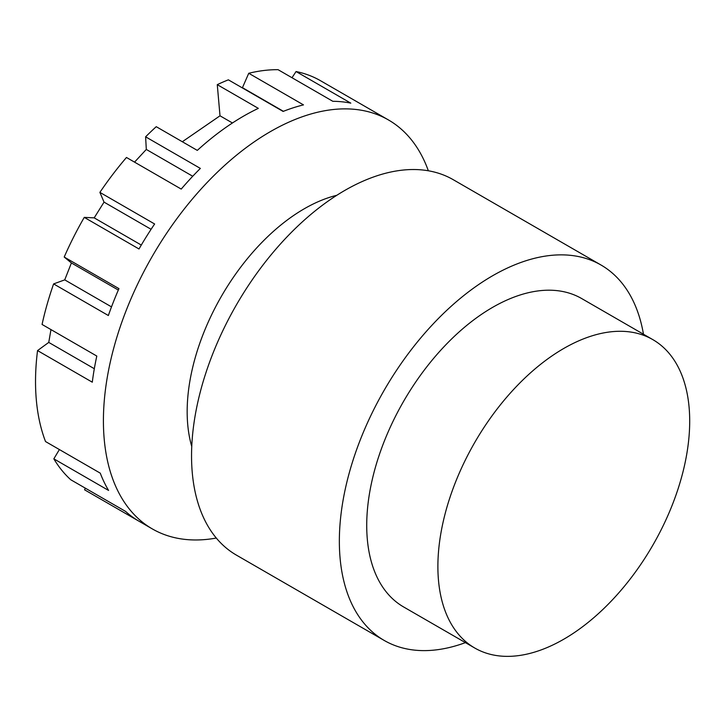 <?xml version="1.0" encoding="UTF-8"?>
<svg xmlns="http://www.w3.org/2000/svg" width="726" height="726" viewBox="0 0 726 726"><rect width="100%" height="100%" fill="white"/><g stroke="black" fill="none" stroke-linecap="round" stroke-linejoin="round"><path stroke-width="1.09" d="M182.326 141.742L220.005 115.806L217.274 84.661A236.122 136.325 -60 0 1 228.372 79.833L283.113 111.432A236.122 136.325 -60 0 1 303.486 104.889L248.746 73.281A236.122 136.325 -60 0 1 278.076 69.687L332.817 101.295A236.122 136.325 -60 0 1 350.794 103.137L296.054 71.538A236.122 136.325 -60 0 1 320.384 80.64L375.124 112.249A236.122 136.325 -60 0 1 375.297 112.348L388.437 119.935A236.122 136.325 120 0 0 199.151 191.174A236.122 136.325 120 0 0 104.181 438.858A236.122 136.325 120 0 0 152.315 528.909A236.122 136.325 120 0 0 216.294 538.048M217.274 84.661L258.329 108.365A236.122 136.325 -60 0 0 227.547 126.27A236.122 136.325 -60 0 0 197.3 150.391L156.244 126.687A236.122 136.325 -60 0 0 145.608 136.815L200.358 168.414A236.122 136.325 -60 0 0 181.219 189.078L126.469 157.469A236.122 136.325 -60 0 0 99.889 192.381L154.629 223.989A236.122 136.325 -60 0 0 139.002 248.982L84.261 217.373L94.189 217.864L104.036 202.127L99.889 192.381M64.206 257.04L118.946 288.639A236.122 136.325 -60 0 0 108.356 315.52L53.615 283.911L64.732 279.873L71.402 262.957L64.206 257.04A236.122 136.325 -60 0 1 84.261 217.373M139.347 521.431A236.122 136.325 -60 0 1 139.174 521.322A236.122 136.325 -60 0 1 125.525 511.367L70.776 479.759A236.122 136.325 -60 0 1 53.842 458.841L108.582 490.44A236.122 136.325 -60 0 1 100.261 473.152L45.52 441.544A236.122 136.325 -60 0 1 36.3 399.672A236.122 136.325 -60 0 1 37.543 350.585L92.293 382.194A236.122 136.325 -60 0 1 96.803 356.058L42.063 324.449A236.122 136.325 -60 0 1 53.615 283.911M428.34 170.773A236.122 136.325 120 0 0 388.437 119.935M134.546 162.134L146.307 149.438L145.608 136.815M37.543 350.585L48.751 342.409L50.974 329.595M53.842 458.841L59.387 449.557M138.984 521.214L84.606 489.823L85.241 488.108M292.006 77.727L296.054 71.538M242.348 87.9L248.746 73.281M232.438 122.984L220.005 115.806M192.735 176.255L146.307 149.438M151.09 229.298L104.036 202.127M141.289 245.052L94.189 217.864M118.338 290.055L71.402 262.957M111.505 306.88L64.732 279.873M94.316 368.717L48.751 342.409M283.412 111.314L242.675 87.801M643.472 334.223A216.765 125.153 120 0 0 601.01 265.017A216.765 125.153 120 0 0 433.966 323.088A216.765 125.153 120 0 0 339.351 541.233A216.765 125.153 120 0 0 384.245 640.468A216.765 125.153 120 0 0 465.411 642.628M652.819 339.623L581.653 298.54A178.061 102.802 120 0 0 444.448 346.238A178.061 102.802 120 0 0 366.721 525.433A178.061 102.802 120 0 0 403.602 606.945L474.768 648.028A178.061 102.802 120 0 0 611.973 600.329A178.061 102.802 120 0 0 689.7 421.134A178.061 102.802 120 0 0 652.819 339.623A178.061 102.802 120 0 0 515.614 387.33A178.061 102.802 120 0 0 437.887 566.516A178.061 102.802 120 0 0 474.768 648.028M384.245 640.468L236.44 555.136A216.765 125.153 -60 0 1 191.546 455.901A216.765 125.153 -60 0 1 286.171 237.756A216.765 125.153 -60 0 1 453.205 179.676L601.01 265.017M191.755 446.499A165.673 95.651 -60 0 1 187.163 411.651A165.673 95.651 -60 0 1 336.782 195.303M139.174 521.322L152.315 528.909"/></g></svg>
